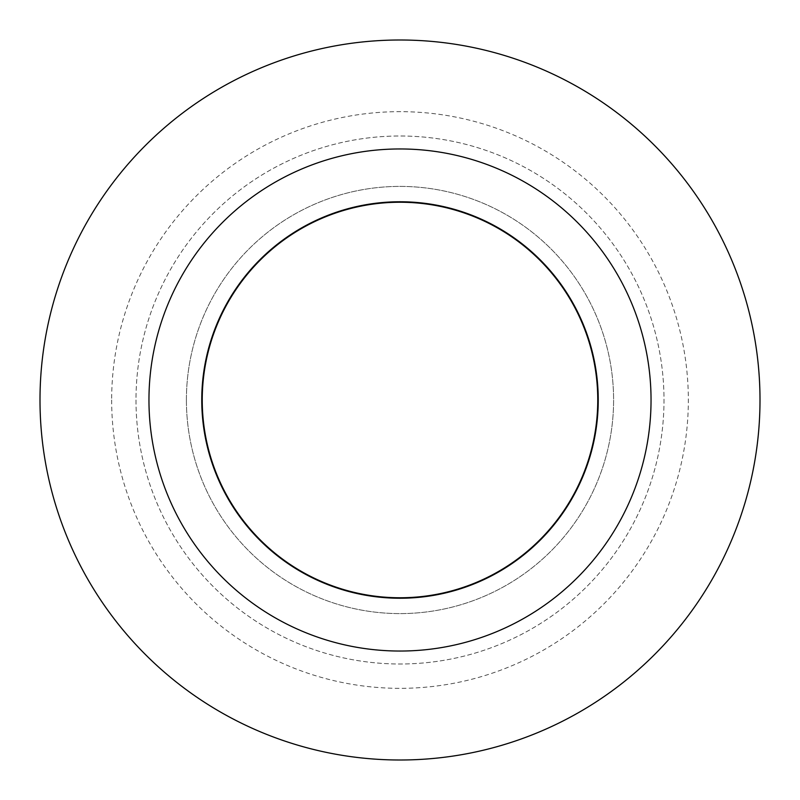 <?xml version="1.0" encoding="UTF-8"?>
<svg xmlns="http://www.w3.org/2000/svg" width="800" height="800" viewBox="0 0 800 800"><rect width="100%" height="100%" fill="white"/><g stroke="black" fill="none" stroke-linecap="round" stroke-linejoin="round"><path stroke-width="0.6" stroke-dasharray="4 3" d="M136 400A264 264 0 0 0 400 664A264 264 0 0 0 664 400A264 264 0 0 0 400 136A264 264 0 0 0 136 400A264 264 0 0 0 400 664A264 264 0 0 0 664 400A264 264 0 0 0 400 136A264 264 0 0 0 136 400M186.4 400A213.6 213.6 0 0 0 400 613.6A213.6 213.6 0 0 0 613.6 400A213.6 213.6 0 0 0 400 186.4A213.6 213.6 0 0 0 186.4 400A213.6 213.6 0 0 0 400 613.6A213.6 213.6 0 0 0 613.6 400A213.6 213.6 0 0 0 400 186.4A213.6 213.6 0 0 0 186.4 400M111.66 400A288.34 288.34 0 0 0 400 688.34A288.34 288.34 0 0 0 688.34 400A288.34 288.34 0 0 0 400 111.66A288.34 288.34 0 0 0 111.66 400M40 400A360 360 0 0 0 400 760A360 360 0 0 0 760 400A360 360 0 0 0 400 40A360 360 0 0 0 40 400M651.04 400A251.04 251.04 0 0 0 400 148.96A251.04 251.04 0 0 0 148.96 400A251.04 251.04 0 0 0 400 651.04A251.04 251.04 0 0 0 651.04 400M598.24 400A198.24 198.24 0 0 0 400 201.76A198.24 198.24 0 0 0 201.76 400A198.24 198.24 0 0 0 400 598.24A198.24 198.24 0 0 0 598.24 400M597.76 400A197.76 197.76 0 0 0 400 202.24A197.76 197.76 0 0 0 202.24 400A197.76 197.76 0 0 0 400 597.76A197.76 197.76 0 0 0 597.76 400"/><path stroke-width="1.2" d="M40 400A360 360 0 0 0 400 760A360 360 0 0 0 760 400A360 360 0 0 0 400 40A360 360 0 0 0 40 400M148.96 400A251.04 251.04 0 0 0 400 651.04A251.04 251.04 0 0 0 651.04 400A251.04 251.04 0 0 0 400 148.96A251.04 251.04 0 0 0 148.96 400M201.76 400A198.24 198.24 0 0 0 400 598.24A198.24 198.24 0 0 0 598.24 400A198.24 198.24 0 0 0 400 201.76A198.24 198.24 0 0 0 201.76 400M202.24 400A197.76 197.76 0 0 0 400 597.76A197.76 197.76 0 0 0 597.76 400A197.76 197.76 0 0 0 400 202.24A197.76 197.76 0 0 0 202.24 400"/></g></svg>
